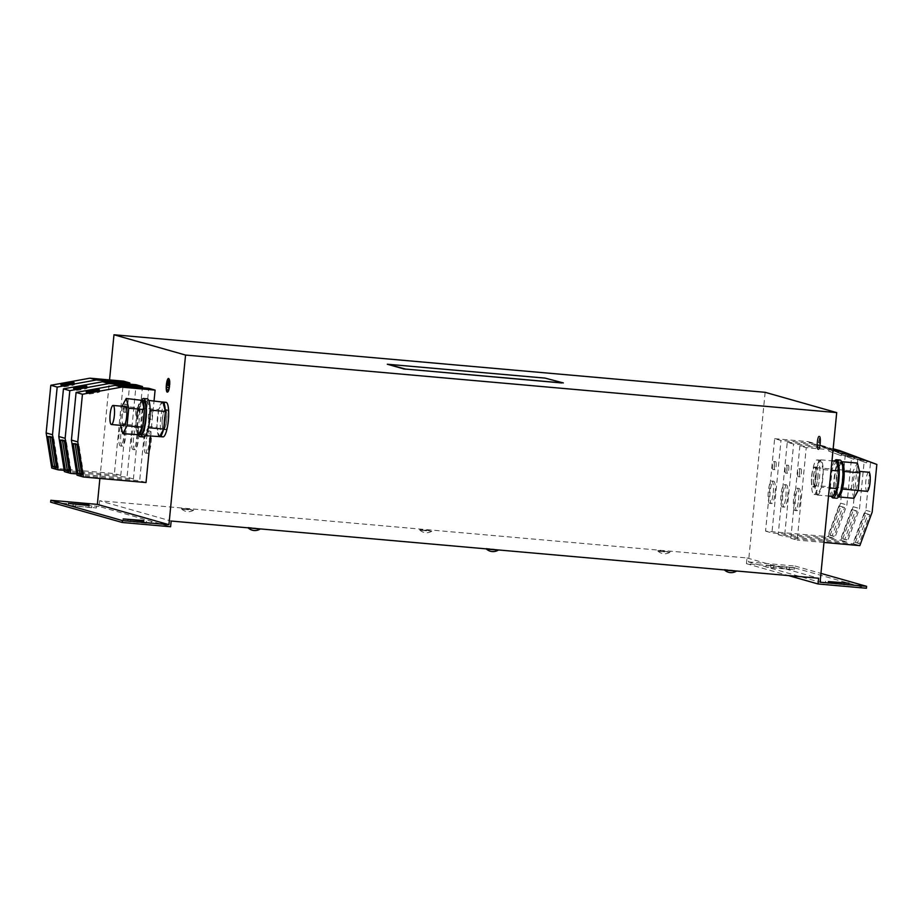 <?xml version="1.0" encoding="UTF-8"?>
<svg xmlns="http://www.w3.org/2000/svg" width="923" height="923" viewBox="0 0 923 923"><rect width="100%" height="100%" fill="white"/><g stroke="black" fill="none" stroke-linecap="round" stroke-linejoin="round"><path stroke-width="0.69" stroke-dasharray="4.62 3.46" d="M842.111 452.905L854.525 457.508L842.111 452.905M841.441 454.704L853.867 459.296L841.441 454.704M854.744 456.481L867.159 461.085L854.744 456.481M854.075 458.281L866.489 462.885L854.075 458.281M99.546 391.606A6.703 0.658 -9.1 0 0 92.288 392.24A6.703 0.658 -9.1 0 0 86.462 393.833A6.703 0.658 -9.1 0 0 86.624 393.948A6.703 0.658 -9.1 0 0 93.881 393.313A6.703 0.658 -9.1 0 0 99.707 391.721A6.703 0.658 -9.1 0 0 99.546 391.606M86.912 388.018A6.703 0.658 -9.1 0 0 79.666 388.652A6.703 0.658 -9.1 0 0 73.828 390.256A6.703 0.658 -9.1 0 0 73.99 390.36A6.703 0.658 -9.1 0 0 81.247 389.725A6.703 0.658 -9.1 0 0 87.074 388.133A6.703 0.658 -9.1 0 0 86.912 388.018M829.477 449.316L841.891 453.92L829.477 449.316M828.819 451.116L841.234 455.72L828.819 451.116M74.278 384.441A6.703 0.658 -9.1 0 0 67.033 385.076A6.703 0.658 -9.1 0 0 61.195 386.668A6.703 0.658 -9.1 0 0 61.368 386.783A6.703 0.658 -9.1 0 0 68.614 386.149A6.703 0.658 -9.1 0 0 74.451 384.556A6.703 0.658 -9.1 0 0 74.278 384.441M429.299 530.61L419.815 529.467L429.299 530.61M420.865 530.298L431.779 531.221L420.865 530.298M495.836 549.462L486.34 548.331L495.836 549.462M486.34 548.331L498.305 550.085M733.97 570.506L724.474 569.376L733.97 570.506M724.428 569.952L736.439 571.129M191.165 509.565L181.681 508.423L191.165 509.565M182.731 509.254L193.645 510.177L182.731 509.254M257.69 528.418L248.206 527.287L257.69 528.418M248.206 527.287L260.171 529.041M667.433 551.654L657.949 550.512L667.433 551.654M658.999 551.343L669.913 552.266L658.999 551.343M868.785 472.23A9.588 2.146 -84.9 0 0 865.843 481.171A9.588 2.146 -84.9 0 0 867.101 491.313M857.779 481.287A9.588 2.146 -84.9 0 0 856.509 471.145A9.588 2.146 -84.9 0 0 853.567 480.087A9.588 2.146 -84.9 0 0 854.825 490.228A9.588 2.146 -84.9 0 0 857.779 481.287M814.79 485.29L816.509 467.696L820.57 460.173A17.341 3.9 -84.9 0 0 820.547 460.173L823.247 469.599L821.597 486.467A17.341 3.9 -84.9 0 0 823.189 470.961A17.341 3.9 -84.9 0 0 823.178 470.338A17.341 3.9 -84.9 0 0 823.143 469.196A17.341 3.9 -84.9 0 0 820.847 460.254A17.341 3.9 -84.9 0 0 820.57 460.173A17.341 3.9 -84.9 0 0 816.693 467.361A17.341 3.9 -84.9 0 0 816.44 468.434A17.341 3.9 -84.9 0 0 814.847 483.94A17.341 3.9 -84.9 0 0 814.859 484.552A17.341 3.9 -84.9 0 0 814.894 485.706L830.412 486.675L832.142 469.069L836.376 461.223M811.502 483.64A17.341 3.9 95.1 0 1 817.201 459.873A17.341 3.9 95.1 0 1 819.832 470.661A17.341 3.9 95.1 0 1 814.144 494.428A17.341 3.9 95.1 0 1 811.502 483.64M841.661 461.892L837.53 469.553L835.903 486.213A17.249 3.877 95.1 0 1 836.25 478.229A17.249 3.877 95.1 0 1 837.438 470.488A17.249 3.877 95.1 0 1 837.761 469.126A17.249 3.877 95.1 0 1 841.545 462.123A17.249 3.877 95.1 0 1 841.557 462.123A17.249 3.877 95.1 0 1 841.764 462.169M834.577 478.079A17.249 3.877 95.1 0 1 839.884 461.973A17.249 3.877 95.1 0 1 842.157 480.237A17.249 3.877 95.1 0 1 836.849 496.343A17.249 3.877 95.1 0 1 834.577 478.079M840.057 460.069A19.164 4.303 -84.9 0 0 834.161 477.964A19.164 4.303 -84.9 0 0 836.676 498.247M834.554 461.062A19.164 4.303 -84.9 0 0 830.435 477.641A19.164 4.303 -84.9 0 0 831.438 496.309M125.366 406.524A9.588 2.146 -84.9 0 0 122.413 415.477A9.588 2.146 -84.9 0 0 123.67 425.618M166.048 402.336A17.341 3.9 -84.9 0 0 160.348 426.103A17.341 3.9 -84.9 0 0 162.99 436.891M163.002 402.116A17.341 3.9 -84.9 0 0 162.713 402.036A17.341 3.9 -84.9 0 0 162.69 402.036A17.341 3.9 -84.9 0 0 158.837 409.224A17.341 3.9 -84.9 0 0 158.594 410.297A17.341 3.9 -84.9 0 0 157.002 425.803A17.341 3.9 -84.9 0 0 157.014 426.426L157.037 427.568A17.341 3.9 -84.9 0 0 159.333 436.51A17.341 3.9 -84.9 0 0 159.621 436.591M165.332 412.2A17.341 3.9 -84.9 0 0 165.298 411.058M140.296 434.791A17.249 3.877 95.1 0 1 138.035 416.527A17.249 3.877 95.1 0 1 143.342 400.42M122.055 406.235L137.642 407.701L136.004 424.361A17.249 3.877 95.1 0 1 136.362 416.377A17.249 3.877 95.1 0 1 137.55 408.647A17.249 3.877 95.1 0 1 137.873 407.274A17.249 3.877 95.1 0 1 141.646 400.27A17.249 3.877 95.1 0 1 141.669 400.27A17.249 3.877 95.1 0 1 142.004 400.374M144.242 409.085A17.249 3.877 95.1 0 1 144.288 410.55M138.531 434.86A19.164 4.303 95.1 0 1 137.608 416.411A19.164 4.303 95.1 0 1 141.727 399.832M143.85 437.029A19.164 4.303 95.1 0 1 141.334 416.735A19.164 4.303 95.1 0 1 147.23 398.84M168.713 378.649A6.853 1.534 -84.9 0 0 166.936 384.926A6.703 1.511 -84.9 0 0 167.848 392.033A6.703 1.511 -84.9 0 0 169.913 385.768A6.703 1.511 -84.9 0 0 169.024 378.672A6.703 1.511 -84.9 0 0 166.971 384.937A6.853 1.534 -84.9 0 0 167.536 392.01M167.571 392.044A6.853 1.534 -84.9 0 0 167.836 392.183A6.853 1.534 -84.9 0 0 169.947 385.779A6.853 1.534 -84.9 0 0 169.047 378.534A6.853 1.534 -84.9 0 0 168.747 378.615M820.535 443.271A6.853 1.534 -84.9 0 0 819.636 436.025A6.853 1.534 -84.9 0 0 817.524 442.417A6.703 1.511 -84.9 0 0 818.447 449.524A6.703 1.511 -84.9 0 0 820.501 443.271A6.703 1.511 -84.9 0 0 819.624 436.164A6.703 1.511 -84.9 0 0 817.559 442.429A6.853 1.534 -84.9 0 0 818.424 449.674A6.853 1.534 -84.9 0 0 820.535 443.271M819.982 443.225A6.853 1.534 -84.9 0 0 819.082 435.968A6.853 1.534 -84.9 0 0 816.97 442.371A6.853 1.534 -84.9 0 0 817.87 449.628A6.853 1.534 -84.9 0 0 819.982 443.225A6.703 1.511 -84.9 0 0 819.07 436.118A6.703 1.511 -84.9 0 0 817.005 442.382A6.703 1.511 -84.9 0 0 817.882 449.478A6.703 1.511 -84.9 0 0 819.947 443.213M563.353 382.93L547.351 378.384M545.078 378.107L388.791 364.297M387.348 364.308L388.791 364.389M545.066 378.199L547.339 378.488M76.828 473.949L133.408 478.956L142.35 387.741M133.408 478.956L127.039 477.156L136.108 384.718M99.892 478.46L109.549 379.907M150.587 436.141L154.037 400.928M146.03 482.533L139.673 480.733L148.741 388.306M64.195 470.372L120.775 475.368L129.716 384.153M120.775 475.368L114.417 473.568L123.474 381.141M833.377 448.797L870.493 462.642L865.82 510.304L853.487 543.809L790.826 538.271L799.895 445.844L806.252 447.643L833.042 450.009M790.826 538.271L797.184 540.082L806.252 447.643M765.132 392.31L748.495 561.922L820.086 582.217M787.261 442.267L820.743 445.221L857.859 459.066L853.187 506.715L840.853 540.232L778.193 534.694L787.261 442.267L793.618 444.067L827.1 447.02L864.216 460.865L859.544 508.527L847.21 542.032L784.55 536.494L793.618 444.067M778.193 534.694L784.55 536.494M774.628 438.679L808.121 441.644L845.226 455.477L840.553 503.139L828.219 536.655L765.559 531.117L774.628 438.679L780.985 440.479L814.478 443.444L851.583 457.277L846.91 504.939L834.577 538.455L771.928 532.917L780.985 440.479M765.559 531.117L771.928 532.917M819.462 438.079L819.013 442.694L818.066 442.717L819.97 443.259L819.082 442.717L819.532 438.09L818.909 438.021L819.013 442.694M819.439 445.313L818.205 444.667L819.462 445.024M818.193 447.02L819.001 447.54L818.159 447.297M818.459 442.648L819.405 443.213L818.516 442.659L819.532 438.09M818.909 444.978L818.182 444.955M817.616 444.909L818.886 445.267M817.605 447.251L819.036 447.251M818.47 447.205L817.628 446.963M748.495 561.922L795.015 566.041L794.818 567.945L746.453 563.665L747.019 557.954L99.58 500.739L171.159 521.034M747.019 557.954L818.597 578.248M99.58 500.739L99.026 506.45L170.605 526.745M146.342 523.226L122.955 520.837L151.176 523.445L146.342 523.226L146.526 521.322M91.608 507.708L68.221 505.319L96.43 507.927L91.608 507.708L91.792 505.804M99.026 506.45L50.65 502.181M773.636 566.053L794.288 567.68L766.067 565.061L773.636 566.053L773.451 567.968L765.882 566.964L794.092 569.583L773.451 567.968M795.015 566.041L820.951 573.391M794.818 567.945L866.409 588.239M825.45 582.701L848.837 585.101L820.628 582.482L825.45 582.701L825.589 581.305M746.453 563.665L788.484 575.583M168.828 385.606L168.944 380.599L168.321 380.53M168.482 385.226L167.49 385.053M168.874 380.576L168.424 385.203M168.851 387.822L167.605 387.279M167.859 389.887L167.04 389.471M840.853 540.232L847.21 542.032M820.743 445.221L827.1 447.02M857.859 459.066L864.216 460.865M853.187 506.715L859.544 508.527M842.722 538.928L853.337 510.119L857.167 511.204L846.553 540.013L840.98 538.282L851.583 509.461L853.337 510.119M823.985 542.447L797.184 540.082M853.487 543.809L859.844 545.62M799.895 445.844L833.169 448.786M870.493 462.642L876.85 464.442M865.82 510.304L872.177 512.103M855.356 542.516L865.959 513.696L869.801 514.78L859.186 543.601L853.602 541.859L864.216 513.038L865.959 513.696M77.024 475.195L139.673 480.733M64.391 471.618L127.039 477.156M828.219 536.655L834.577 538.455M808.121 441.644L814.478 443.444M845.226 455.477L851.583 457.277M840.553 503.139L846.91 504.939M830.089 535.352L840.703 506.531L844.533 507.615L833.919 536.436L830.089 535.352L828.346 534.694L838.949 505.885L840.703 506.531M51.757 468.03L114.417 473.568M137.642 407.701L141.877 399.855M142.742 426.264A17.249 3.877 95.1 0 1 142.419 427.637M138.646 434.641L138.623 434.641A17.249 3.877 95.1 0 1 138.623 434.641A17.249 3.877 95.1 0 1 138.288 434.537L136.004 424.361A17.249 3.877 95.1 0 0 136.05 425.826A17.249 3.877 95.1 0 0 138.288 434.537L138.415 435.056M122.009 406.316L120.29 423.922L135.912 425.307M120.659 425.353L120.29 423.922M148.753 400.455L147.265 400.328L143.03 408.174L158.664 409.558L162.898 401.713M158.664 409.558L157.014 426.426A17.341 3.9 -84.9 0 0 157.037 427.568L159.448 436.914M147.265 400.328L150.137 410.112M143.03 408.174L141.311 425.78L156.933 427.164M149.768 410.089L148.049 427.695L143.815 435.541L145.638 435.702M143.815 435.541L141.311 425.78M163.498 429.403A17.341 3.9 -84.9 0 0 163.752 428.33M842.318 489.49L838.545 496.493A17.249 3.877 95.1 0 1 838.522 496.493L835.811 487.148L851.433 488.532L853.164 470.926L857.398 463.081M838.73 496.482A17.249 3.877 95.1 0 1 838.545 496.493A17.249 3.877 95.1 0 1 838.176 496.389A17.249 3.877 95.1 0 1 835.938 487.679A17.249 3.877 95.1 0 1 835.903 486.213L835.811 487.148M841.903 462.227L844.141 470.938M837.53 469.553L853.164 470.926M853.937 498.293L851.433 488.532M844.176 472.403L842.641 488.117M817.19 494.647A17.341 3.9 -84.9 0 0 817.466 494.728L814.894 485.706A17.341 3.9 -84.9 0 0 817.19 494.647M820.743 459.839L831.981 460.831M823.247 469.599L831.058 470.292M816.509 467.696L832.142 469.069M832.915 496.436L830.412 486.675M817.293 495.051L828.531 496.043M821.528 487.206L821.343 487.54A17.341 3.9 -84.9 0 0 821.597 486.467L821.528 487.206L829.327 487.898M821.343 487.54L817.466 494.728A17.341 3.9 -84.9 0 0 817.49 494.728A17.341 3.9 -84.9 0 0 821.343 487.54M56.43 466.842L58.426 467.407L56.58 467.742M58.426 467.407L53.603 437.225L51.757 437.56M53.603 437.225L49.761 436.141L49.911 437.041M49.761 436.141L47.927 436.475M838.949 505.885L842.78 506.969L832.177 535.778L828.346 534.694M832.177 535.778L833.919 536.436M842.78 506.969L844.533 507.615M69.063 470.43L71.059 470.984L69.213 471.318M71.059 470.984L66.225 440.813L64.391 441.136M66.225 440.813L62.395 439.717L62.545 440.617M62.395 439.717L60.549 440.052M81.697 474.007L83.681 474.572L81.835 474.907M83.681 474.572L78.859 444.39L77.013 444.724M78.859 444.39L75.028 443.305L75.178 444.205M75.028 443.305L73.182 443.64M864.216 513.038L868.047 514.134L857.444 542.943L853.602 541.859M857.444 542.943L859.186 543.601M868.047 514.134L869.801 514.78M851.583 509.461L855.413 510.546L844.81 539.367L840.98 538.282M844.81 539.367L846.553 540.013M855.413 510.546L857.167 511.204M775.089 493.067A11.214 2.515 -84.9 0 0 773.612 481.206A11.214 2.515 -84.9 0 0 770.163 491.671A11.214 2.515 -84.9 0 0 771.64 503.543A11.214 2.515 -84.9 0 0 775.089 493.067M773.232 492.905A11.214 2.515 -84.9 0 0 771.755 481.045A11.214 2.515 -84.9 0 0 768.305 491.509A11.214 2.515 -84.9 0 0 769.782 503.381A11.214 2.515 -84.9 0 0 773.232 492.905M776.128 465.942A4.027 0.9 -84.9 0 0 775.597 461.685A4.027 0.9 -84.9 0 0 774.362 465.446A4.027 0.9 -84.9 0 0 774.893 469.703A4.027 0.9 -84.9 0 0 776.128 465.942M774.27 465.78A4.027 0.9 -84.9 0 0 773.739 461.523A4.027 0.9 -84.9 0 0 772.505 465.273A4.027 0.9 -84.9 0 0 773.036 469.542A4.027 0.9 -84.9 0 0 774.27 465.78M788.761 469.519A4.027 0.9 -84.9 0 0 788.23 465.261A4.027 0.9 -84.9 0 0 786.996 469.022A4.027 0.9 -84.9 0 0 787.527 473.28A4.027 0.9 -84.9 0 0 788.761 469.519M786.904 469.357A4.027 0.9 -84.9 0 0 786.373 465.1A4.027 0.9 -84.9 0 0 785.138 468.861A4.027 0.9 -84.9 0 0 785.669 473.118A4.027 0.9 -84.9 0 0 786.904 469.357M787.723 496.655A11.214 2.515 -84.9 0 0 786.246 484.783A11.214 2.515 -84.9 0 0 782.796 495.259A11.214 2.515 -84.9 0 0 784.273 507.119A11.214 2.515 -84.9 0 0 787.723 496.655M785.865 496.493A11.214 2.515 -84.9 0 0 784.388 484.621A11.214 2.515 -84.9 0 0 780.939 495.097A11.214 2.515 -84.9 0 0 782.416 506.958A11.214 2.515 -84.9 0 0 785.865 496.493M800.356 500.231A11.214 2.515 -84.9 0 0 798.88 488.371A11.214 2.515 -84.9 0 0 795.43 498.835A11.214 2.515 -84.9 0 0 796.907 510.707A11.214 2.515 -84.9 0 0 800.356 500.231M798.499 500.07A11.214 2.515 -84.9 0 0 797.022 488.198A11.214 2.515 -84.9 0 0 793.572 498.674A11.214 2.515 -84.9 0 0 795.049 510.546A11.214 2.515 -84.9 0 0 798.499 500.07M801.395 473.107A4.027 0.9 -84.9 0 0 800.864 468.849A4.027 0.9 -84.9 0 0 799.63 472.599A4.027 0.9 -84.9 0 0 800.16 476.868A4.027 0.9 -84.9 0 0 801.395 473.107M799.537 472.945A4.027 0.9 -84.9 0 0 799.006 468.676A4.027 0.9 -84.9 0 0 797.76 472.438A4.027 0.9 -84.9 0 0 798.291 476.695A4.027 0.9 -84.9 0 0 799.537 472.945M813.567 476.556A9.588 2.146 95.1 0 1 816.509 467.603A9.588 2.146 95.1 0 1 817.778 477.745A9.588 2.146 95.1 0 1 814.824 486.698A9.588 2.146 95.1 0 1 813.567 476.556M815.909 477.583A9.588 2.146 -84.9 0 0 814.651 467.442A9.588 2.146 -84.9 0 0 811.698 476.395A9.588 2.146 -84.9 0 0 812.967 486.536A9.588 2.146 -84.9 0 0 815.909 477.583M817.882 477.779A10.061 2.261 -84.9 0 0 816.555 467.13A10.061 2.261 -84.9 0 0 813.463 476.522A10.061 2.261 -84.9 0 0 814.778 487.171A10.061 2.261 -84.9 0 0 817.882 477.779M816.024 477.618A10.061 2.261 -84.9 0 0 814.697 466.969A10.061 2.261 -84.9 0 0 811.594 476.36A10.061 2.261 -84.9 0 0 812.921 487.009A10.061 2.261 -84.9 0 0 816.024 477.618M119.021 434.133A11.214 2.515 -84.9 0 0 120.498 446.005A11.214 2.515 -84.9 0 0 123.947 435.529A11.214 2.515 -84.9 0 0 122.471 423.657A11.214 2.515 -84.9 0 0 119.021 434.133M120.878 434.295A11.214 2.515 -84.9 0 0 122.355 446.167A11.214 2.515 -84.9 0 0 125.805 435.691A11.214 2.515 -84.9 0 0 124.328 423.83A11.214 2.515 -84.9 0 0 120.878 434.295M123.209 407.897A4.027 0.9 -84.9 0 0 123.74 412.154A4.027 0.9 -84.9 0 0 124.974 408.404A4.027 0.9 -84.9 0 0 124.455 404.136A4.027 0.9 -84.9 0 0 123.209 407.897M125.067 408.058A4.027 0.9 -84.9 0 0 125.597 412.327A4.027 0.9 -84.9 0 0 126.843 408.566A4.027 0.9 -84.9 0 0 126.313 404.309A4.027 0.9 -84.9 0 0 125.067 408.058M135.843 411.485A4.027 0.9 -84.9 0 0 136.373 415.742A4.027 0.9 -84.9 0 0 137.608 411.981A4.027 0.9 -84.9 0 0 137.077 407.724A4.027 0.9 -84.9 0 0 135.843 411.485M137.7 411.646A4.027 0.9 -84.9 0 0 138.231 415.904A4.027 0.9 -84.9 0 0 139.477 412.143A4.027 0.9 -84.9 0 0 138.946 407.885A4.027 0.9 -84.9 0 0 137.7 411.646M131.643 437.71A11.214 2.515 -84.9 0 0 133.12 449.582A11.214 2.515 -84.9 0 0 136.569 439.106A11.214 2.515 -84.9 0 0 135.093 427.245A11.214 2.515 -84.9 0 0 131.643 437.71M133.512 437.883A11.214 2.515 -84.9 0 0 134.989 449.743A11.214 2.515 -84.9 0 0 138.438 439.279A11.214 2.515 -84.9 0 0 136.962 427.407A11.214 2.515 -84.9 0 0 133.512 437.883M162.413 419.007A9.588 2.146 95.1 0 1 165.355 410.066A9.588 2.146 95.1 0 1 166.625 420.207A9.588 2.146 95.1 0 1 163.671 429.16A9.588 2.146 95.1 0 1 162.413 419.007M164.271 419.18A9.588 2.146 95.1 0 1 167.225 410.227A9.588 2.146 95.1 0 1 168.482 420.369A9.588 2.146 95.1 0 1 165.54 429.322A9.588 2.146 95.1 0 1 164.271 419.18M162.31 418.984A10.061 2.261 -84.9 0 0 163.636 429.633A10.061 2.261 -84.9 0 0 166.728 420.23A10.061 2.261 -84.9 0 0 165.402 409.581A10.061 2.261 -84.9 0 0 162.31 418.984M164.167 419.146A10.061 2.261 -84.9 0 0 165.494 429.795A10.061 2.261 -84.9 0 0 168.586 420.403A10.061 2.261 -84.9 0 0 167.259 409.754A10.061 2.261 -84.9 0 0 164.167 419.146M148.476 415.062A4.027 0.9 -84.9 0 0 149.007 419.319A4.027 0.9 -84.9 0 0 150.241 415.558A4.027 0.9 -84.9 0 0 149.711 411.3A4.027 0.9 -84.9 0 0 148.476 415.062M150.334 415.223A4.027 0.9 -84.9 0 0 150.864 419.48A4.027 0.9 -84.9 0 0 152.099 415.731A4.027 0.9 -84.9 0 0 151.568 411.462A4.027 0.9 -84.9 0 0 150.334 415.223M144.276 441.298A11.214 2.515 -84.9 0 0 145.753 453.158A11.214 2.515 -84.9 0 0 149.203 442.694A11.214 2.515 -84.9 0 0 147.726 430.822A11.214 2.515 -84.9 0 0 144.276 441.298M146.146 441.459A11.214 2.515 -84.9 0 0 147.611 453.331A11.214 2.515 -84.9 0 0 151.072 442.855A11.214 2.515 -84.9 0 0 149.595 430.983A11.214 2.515 -84.9 0 0 146.146 441.459M770.901 565.28L770.717 567.184M786.719 566.676L786.523 568.58M789.453 567.46L789.269 569.364M828.381 581.571L828.185 583.486M841.407 582.725L841.268 584.109M844.187 582.978L844.003 584.882M89 505.55L88.862 506.935M75.974 504.408L75.79 506.312M73.194 504.131L73.055 505.539M143.734 521.08L143.607 522.453M130.72 519.926L130.524 521.83M127.928 519.649L127.789 521.057M853.867 459.296L854.525 457.508M866.489 462.885L867.159 461.085M86.462 393.833L86.162 391.952M73.828 390.256L73.528 388.364M841.234 455.72L841.891 453.92M61.195 386.668L60.895 384.787M419.815 529.467L419.757 530.044M419.769 530.056A9.899 9.899 0 0 0 431.768 531.233L431.837 530.644M181.681 508.423L181.623 509M181.635 509.011A9.899 9.899 0 0 0 193.634 510.188L193.703 509.6M657.949 550.512L657.891 551.089M657.903 551.1A9.899 9.899 0 0 0 669.902 552.277M859.532 471.411L856.509 471.145M820.547 460.173L817.201 459.873M841.557 462.123L839.884 461.973M838.522 496.493L836.849 496.343M817.49 494.728L814.144 494.428M858.136 490.528L854.825 490.228M669.971 551.689L669.913 552.266M74.451 384.556L74.14 382.664M828.635 451.082L829.304 449.282M87.074 388.133L86.774 386.252M99.707 391.721L99.407 389.829M853.902 458.246L854.571 456.447M841.268 454.67L841.938 452.87M766.067 565.061L765.882 566.964M794.288 567.68L794.092 569.583M820.812 580.579L820.628 582.482M849.022 583.198L848.837 585.101M96.615 506.023L96.43 507.927M68.406 503.404L68.221 505.319M151.36 521.541L151.176 523.445M123.151 518.922L122.955 520.837M771.755 481.045L773.612 481.206M769.782 503.381L771.64 503.543M773.739 461.523L775.597 461.685M773.036 469.542L774.893 469.703M786.373 465.1L788.23 465.261M785.669 473.118L787.527 473.28M784.388 484.621L786.246 484.783M782.416 506.958L784.273 507.119M797.022 488.198L798.88 488.371M795.049 510.546L796.907 510.707M799.006 468.676L800.864 468.849M798.291 476.695L800.16 476.868M816.509 467.603L814.651 467.442M814.697 466.969L816.555 467.13M812.921 487.009L814.778 487.171M814.824 486.698L812.967 486.536M122.355 446.167L120.498 446.005M124.328 423.83L122.471 423.657M125.597 412.327L123.74 412.154M126.313 404.309L124.455 404.136M138.231 415.904L136.373 415.742M138.946 407.885L137.077 407.724M134.989 449.743L133.12 449.582M136.962 427.407L135.093 427.245M165.355 410.066L167.225 410.227M165.494 429.795L163.636 429.633M167.259 409.754L165.402 409.581M163.671 429.16L165.54 429.322M150.864 419.48L149.007 419.319M151.568 411.462L149.711 411.3M147.611 453.331L145.753 453.158M149.595 430.983L147.726 430.822"/><path stroke-width="1.38" d="M99.246 389.725A6.703 0.658 -9.1 0 0 91.988 390.348A6.703 0.658 -9.1 0 0 86.162 391.952A6.703 0.658 -9.1 0 0 86.324 392.056A6.703 0.658 -9.1 0 0 93.581 391.433A6.703 0.658 -9.1 0 0 99.407 389.829A6.703 0.658 -9.1 0 0 99.246 389.725M86.612 386.137A6.703 0.658 -9.1 0 0 79.355 386.772A6.703 0.658 -9.1 0 0 73.528 388.364A6.703 0.658 -9.1 0 0 73.69 388.479A6.703 0.658 -9.1 0 0 80.947 387.845A6.703 0.658 -9.1 0 0 86.774 386.252A6.703 0.658 -9.1 0 0 86.612 386.137M73.978 382.56A6.703 0.658 -9.1 0 0 66.733 383.195A6.703 0.658 -9.1 0 0 60.895 384.787A6.703 0.658 -9.1 0 0 61.056 384.903A6.703 0.658 -9.1 0 0 68.314 384.268A6.703 0.658 -9.1 0 0 74.14 382.664A6.703 0.658 -9.1 0 0 73.978 382.56M487.402 549.162L486.283 548.908A9.899 9.899 0 0 0 498.293 550.096L487.402 549.162M725.536 570.206L724.428 569.952A9.899 9.899 0 0 0 736.427 571.141L725.536 570.206M248.16 527.875A9.899 9.899 0 0 0 260.159 529.052L248.149 527.864M858.136 490.528L867.101 491.313A9.588 2.146 -84.9 0 0 870.054 482.371A9.588 2.146 -84.9 0 0 868.785 472.23L859.532 471.411M841.764 462.169A17.249 3.877 95.1 0 1 841.903 462.227A17.249 3.877 95.1 0 1 844.141 470.938A17.249 3.877 95.1 0 1 844.176 472.403A17.249 3.877 95.1 0 1 843.83 480.375A17.249 3.877 95.1 0 1 842.641 488.117L842.318 489.49A17.249 3.877 95.1 0 1 838.73 496.482M831.438 496.309A19.164 4.303 -84.9 0 0 832.961 497.924L836.676 498.247A19.164 4.303 -84.9 0 0 842.572 480.352A19.164 4.303 -84.9 0 0 840.057 460.069L836.33 459.735A19.164 4.303 -84.9 0 0 834.554 461.062M832.961 497.924A19.164 4.303 -84.9 0 0 838.857 480.018A19.164 4.303 -84.9 0 0 836.33 459.735M110.137 414.392A9.588 2.146 95.1 0 1 113.079 405.439A9.588 2.146 95.1 0 1 114.348 415.581A9.588 2.146 95.1 0 1 111.395 424.534A9.588 2.146 95.1 0 1 110.137 414.392M111.395 424.534L123.67 425.618A9.588 2.146 -84.9 0 0 126.624 416.677A9.588 2.146 -84.9 0 0 125.366 406.524L113.079 405.439M148.43 427.718L163.671 429.068L159.621 436.591L162.99 436.891A17.341 3.9 -84.9 0 0 168.69 413.123A17.341 3.9 -84.9 0 0 166.048 402.336L162.99 402.059M165.298 411.058A17.341 3.9 -84.9 0 0 163.002 402.116L165.402 411.462L163.671 429.068M163.752 428.33A17.341 3.9 -84.9 0 0 165.332 412.823A17.341 3.9 -84.9 0 0 165.332 412.2M141.992 400.305L143.342 400.42A17.249 3.877 95.1 0 1 145.615 418.673A17.249 3.877 95.1 0 1 140.296 434.791L122.794 433.683L120.659 425.353M122.055 406.235L126.243 398.471L142.004 400.374A17.249 3.877 95.1 0 1 144.242 409.085L144.288 410.55A17.249 3.877 95.1 0 1 143.93 418.534A17.249 3.877 95.1 0 1 142.742 426.264L138.646 434.641A17.249 3.877 95.1 0 0 142.419 427.637M141.727 399.832A19.164 4.303 95.1 0 1 143.503 398.517A19.164 4.303 95.1 0 1 146.03 418.8A19.164 4.303 95.1 0 1 140.134 436.694A19.164 4.303 95.1 0 1 138.531 434.86M143.503 398.517L147.23 398.84A19.164 4.303 95.1 0 1 149.757 419.123A19.164 4.303 95.1 0 1 143.85 437.029L140.134 436.694M166.371 384.879A6.853 1.534 -84.9 0 0 167.282 392.125A6.853 1.534 -84.9 0 0 169.382 385.733A6.853 1.534 -84.9 0 0 168.482 378.476A6.853 1.534 -84.9 0 0 166.371 384.879M169.359 385.722A6.703 1.511 -84.9 0 0 168.471 378.626A6.703 1.511 -84.9 0 0 166.405 384.891A6.703 1.511 -84.9 0 0 167.294 391.987A6.703 1.511 -84.9 0 0 169.359 385.722M563.353 382.93L545.078 378.107L387.314 364.227L405.635 369.073L561.911 382.883M387.36 364.25L403.363 368.785M405.635 369.073L561.911 382.976M405.624 369.165L403.351 368.877M142.35 387.741L142.465 386.518L136.108 384.718L102.626 381.764L63.456 388.86L58.784 436.521L64.391 471.618L70.748 473.418L76.828 473.949M168.932 524.679L185.558 355.055L836.711 412.604L820.086 582.217L866.593 586.324L866.409 588.239L818.032 583.959L818.597 578.248L171.159 521.034L170.605 526.745L122.228 522.476L122.424 520.572L168.932 524.679L97.353 504.385L99.892 478.46M109.549 379.907L113.979 334.761L185.558 355.055M154.037 400.928L155.099 390.106L121.605 387.141L82.447 394.248L77.774 441.898L83.382 476.995L146.03 482.533L150.587 436.141M155.099 390.106L148.741 388.306L115.248 385.341L76.09 392.437L71.417 440.098L77.024 475.195L83.382 476.995M129.716 384.153L129.831 382.941L123.474 381.141L89.993 378.176L50.823 385.272L46.15 432.933L51.757 468.03L58.114 469.842L64.195 470.372M113.979 334.761L765.132 392.31L836.711 412.604M122.424 520.572L50.834 500.278L50.65 502.181L122.228 522.476M143.792 520.549L123.151 518.922L143.734 521.08M89.058 505.031L68.406 503.404L89 505.55M50.834 500.278L97.353 504.385M828.381 581.571L849.022 583.198L828.381 581.571M820.951 573.391L866.593 586.324M788.484 575.583L818.032 583.959M167.04 389.471L167.859 390.002L167.04 389.471M168.286 387.775L167.051 387.129L168.286 387.775M168.321 380.53L167.859 385.156L166.925 385.179L168.817 385.722L167.928 385.168L168.321 380.53M167.49 385.053L168.828 385.606M167.605 387.279L168.298 387.66M833.042 450.009L839.734 450.609L876.85 464.442L872.177 512.103L859.844 545.62L823.985 542.447M833.169 448.786L839.734 450.609M121.605 387.141L115.248 385.341M82.447 394.248L76.09 392.437M77.774 441.898L71.417 440.098M81.835 474.907L77.013 444.724L73.182 443.64L78.005 473.822L81.835 474.907M142.465 386.518L108.983 383.564L102.626 381.764M108.983 383.564L69.813 390.66L63.456 388.86M69.813 390.66L65.141 438.321L58.784 436.521M69.213 471.318L64.391 441.136L60.549 440.052L65.371 470.234L69.213 471.318M65.141 438.321L70.748 473.418M129.831 382.941L96.35 379.976L89.993 378.176M96.35 379.976L57.18 387.083L50.823 385.272M57.18 387.083L52.507 434.733L46.15 432.933M56.58 467.742L51.757 437.56L47.927 436.475L52.749 466.657L56.58 467.742M52.507 434.733L58.114 469.842M126.243 398.471L128.747 408.231L144.38 409.604M142.004 400.374L144.242 409.085M128.747 408.231L127.028 425.838L142.65 427.211M127.028 425.838L122.794 433.683M144.288 410.55L142.742 426.264M148.753 400.455L163.002 402.116M163.498 429.403A17.341 3.9 -84.9 0 1 159.644 436.591A17.341 3.9 -84.9 0 0 159.644 436.591L145.638 435.702M150.137 410.112L165.402 411.462M844.141 470.938L844.176 472.403M842.641 488.117A17.249 3.877 95.1 0 1 842.318 489.49M841.764 461.696L857.398 463.081L859.901 472.841L858.171 490.448L853.937 498.293L838.465 496.92M844.268 471.457L859.901 472.841M842.549 489.063L858.171 490.448M831.981 460.831L836.376 461.223L838.88 470.984L837.149 488.59L832.915 496.436L828.531 496.043M831.058 470.292L838.88 470.984M829.327 487.898L837.149 488.59M49.911 437.041L54.595 466.323L56.43 466.842M54.595 466.323L52.749 466.657M62.545 440.617L67.217 469.899L69.063 470.43M67.217 469.899L65.371 470.234M75.178 444.205L79.851 473.487L81.697 474.007M79.851 473.487L78.005 473.822"/></g></svg>
